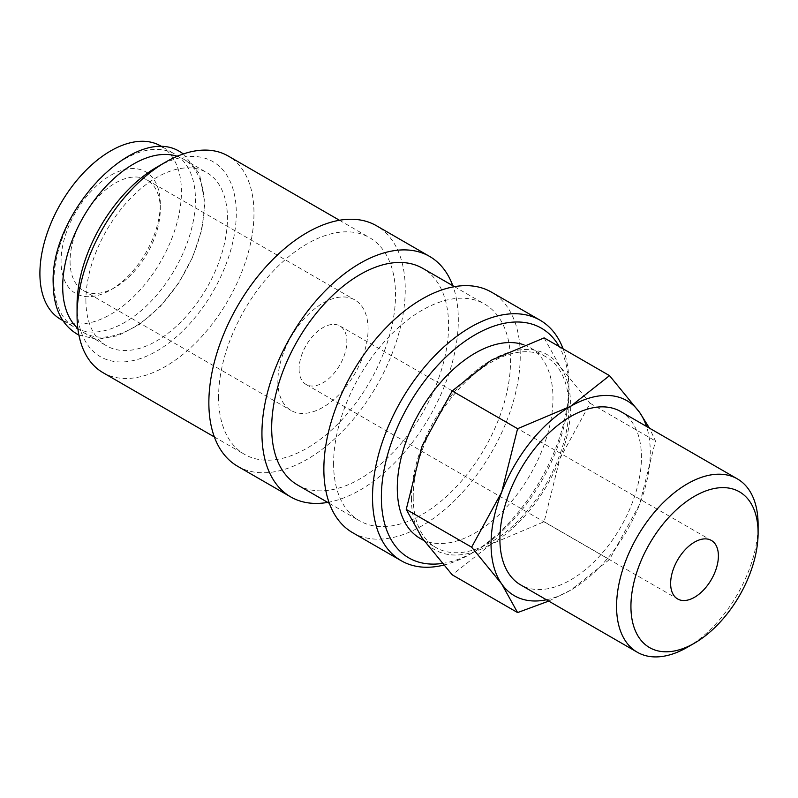 <?xml version="1.0" encoding="UTF-8"?>
<svg xmlns="http://www.w3.org/2000/svg" width="798" height="798" viewBox="0 0 798 798"><rect width="100%" height="100%" fill="white"/><g stroke="black" fill="none" stroke-linecap="round" stroke-linejoin="round"><path stroke-width="0.6" stroke-dasharray="3.99 2.99" d="M53.915 281.584A100.079 57.785 -60 0 1 97.595 180.857A100.079 57.785 -60 0 1 174.722 154.044A100.079 57.785 -60 0 1 195.45 199.859A100.079 57.785 -60 0 1 151.76 300.587A100.079 57.785 -60 0 1 74.643 327.399A100.079 57.785 -60 0 1 53.915 281.584M443.638 565.114A138.862 80.169 120 0 0 470.71 553.882A138.862 80.169 120 0 0 568.894 383.808A138.862 80.169 120 0 0 563.129 348.846M442.192 563.448A132.608 76.558 120 0 0 475.129 551.328A132.608 76.558 120 0 0 568.894 388.915L568.894 383.808M352.616 532.665A138.862 80.169 120 0 0 459.628 495.468A138.862 80.169 120 0 0 520.246 355.718A138.862 80.169 120 0 0 491.488 292.148M297.574 484.994A125.106 72.229 120 0 0 393.983 451.478A125.106 72.229 120 0 0 448.596 325.584A125.106 72.229 120 0 0 422.681 268.318M333.594 463.478A125.106 72.229 120 0 0 359.499 520.755A125.106 72.229 120 0 0 455.907 487.229A125.106 72.229 120 0 0 510.511 361.334A125.106 72.229 120 0 0 484.605 304.068A125.106 72.229 120 0 0 388.197 337.584A125.106 72.229 120 0 0 333.594 463.478M237.624 466.271A138.862 80.169 120 0 0 344.626 429.075A138.862 80.169 120 0 0 405.244 289.325A138.862 80.169 120 0 0 376.486 225.754M327.719 502.401A138.862 80.169 120 0 0 458.321 319.968A138.862 80.169 120 0 0 452.815 285.714M102.962 372.636A125.106 72.229 120 0 0 199.37 339.12A125.106 72.229 120 0 0 253.973 213.226A125.106 72.229 120 0 0 228.068 155.949M218.592 397.085A125.106 72.229 120 0 0 244.497 454.351A125.106 72.229 120 0 0 340.906 420.835A125.106 72.229 120 0 0 395.519 294.941A125.106 72.229 120 0 0 369.604 237.674A125.106 72.229 120 0 0 273.195 271.19A125.106 72.229 120 0 0 218.592 397.085M77.057 305.155A112.588 65.007 120 0 0 156.667 351.12A112.588 65.007 120 0 0 236.288 213.226A112.588 65.007 120 0 0 156.667 167.261M548.705 601.094L570.67 590.141L609.522 559.498L639.617 504.366A112.588 65.007 120 0 0 650.28 452.247A112.588 65.007 120 0 0 646.5 426.421M546.421 599.777A112.588 65.007 120 0 0 570.67 590.141A112.588 65.007 120 0 0 639.617 504.366L655.487 441.025L649.472 428.137M411.439 498.211A112.588 65.007 120 0 0 422.102 538.022A112.588 65.007 120 0 0 491.049 544.176A112.588 65.007 120 0 0 559.996 458.401A112.588 65.007 120 0 0 570.67 406.282A112.588 65.007 120 0 0 559.996 366.472A112.588 65.007 120 0 0 491.049 360.307A112.588 65.007 120 0 0 422.102 446.082A112.588 65.007 120 0 0 411.439 498.211M544.126 337.883L559.996 366.472L590.091 403.269L559.996 458.401L544.126 521.742L491.049 544.176L452.197 574.819M620.704 411.539A100.079 57.785 -60 0 1 641.432 457.354A100.079 57.785 -60 0 1 597.752 558.071A100.079 57.785 -60 0 1 520.625 584.884M77.825 328.417A100.079 57.785 120 0 0 83.421 332.467A100.079 57.785 120 0 0 160.538 305.654A100.079 57.785 120 0 0 204.228 204.926A100.079 57.785 120 0 0 183.5 159.111A100.079 57.785 120 0 0 177.206 156.298M85.905 300.048A100.079 57.785 120 0 0 106.633 345.863A100.079 57.785 120 0 0 183.749 319.05A100.079 57.785 120 0 0 227.44 218.333A100.079 57.785 120 0 0 206.712 172.518A100.079 57.785 120 0 0 129.585 199.33A100.079 57.785 120 0 0 85.905 300.048M524.037 344.876A110.094 63.561 -60 0 1 530.171 347.709A110.094 63.561 -60 0 1 552.974 398.102A110.094 63.561 -60 0 1 504.925 508.895A110.094 63.561 -60 0 1 420.087 538.391M413.204 497.184A110.094 63.561 120 0 0 436.007 547.588A110.094 63.561 120 0 0 520.845 518.092A110.094 63.561 120 0 0 568.894 407.299A110.094 63.561 120 0 0 546.101 356.906A110.094 63.561 120 0 0 461.264 386.402A110.094 63.561 120 0 0 413.204 497.184M299.09 368.995A33.775 19.501 120 0 0 306.083 384.456A33.775 19.501 120 0 0 332.118 375.409A33.775 19.501 120 0 0 346.861 341.414A33.775 19.501 120 0 0 339.868 325.953A33.775 19.501 120 0 0 313.833 335A33.775 19.501 120 0 0 299.09 368.995M70.064 261.285A63.8 36.838 120 0 0 83.281 290.492A63.8 36.838 120 0 0 115.181 287.33A63.8 36.838 120 0 0 160.298 209.186A63.8 36.838 120 0 0 147.081 179.979A63.8 36.838 120 0 0 97.915 197.076A63.8 36.838 120 0 0 70.064 261.285M277.864 381.254A63.8 36.838 120 0 0 291.071 410.461A63.8 36.838 120 0 0 340.237 393.364A63.8 36.838 120 0 0 368.087 329.155A63.8 36.838 120 0 0 354.881 299.948A63.8 36.838 120 0 0 305.714 317.045A63.8 36.838 120 0 0 277.864 381.254M160.298 203.979A70.184 40.518 120 0 0 110.673 175.331A70.184 40.518 120 0 0 61.047 261.285A70.184 40.518 120 0 0 110.673 289.933A70.184 40.518 120 0 0 160.298 203.979L160.298 209.186M160.707 145.954A100.079 57.785 -60 0 1 181.435 191.769A100.079 57.785 -60 0 1 137.755 292.497A100.079 57.785 -60 0 1 60.628 319.31M687.327 647.278A100.079 57.785 120 0 0 758.1 524.705M590.091 403.269L655.487 441.025M544.126 521.742L609.522 559.498M568.894 388.915A132.608 76.558 120 0 0 559.218 346.591M475.129 551.328L470.71 553.882M329.365 503.348L359.499 520.755M214.363 436.955L244.497 454.351M83.421 332.467L106.633 345.863M423.977 540.635L436.007 547.588M306.083 384.456L677.622 598.959M83.281 290.492L291.071 410.461M115.181 287.33L110.673 289.933M62.872 320.596L74.643 327.399M78.892 335.02L97.286 339.34L118.094 335.649L139.66 324.357L160.368 306.402L178.572 283.27L192.797 256.896L201.854 229.455L204.966 203.191L199.43 173.635L183.45 153.914M162.952 147.251L174.722 154.044M147.081 179.979L354.881 299.948M339.868 325.953L711.397 540.455M530.171 347.709L546.101 356.906M183.5 159.111L206.712 172.518M339.469 220.268L369.604 237.674M454.471 286.662L484.605 304.068"/><path stroke-width="1.2" d="M563.129 348.846A138.862 80.169 120 0 0 540.136 320.237A138.862 80.169 120 0 0 433.124 357.444A138.862 80.169 120 0 0 372.516 497.184A138.862 80.169 120 0 0 401.274 560.755A138.862 80.169 120 0 0 443.638 565.114M559.218 346.591A132.608 76.558 120 0 0 453.823 349.903A132.608 76.558 120 0 0 381.364 497.184A132.608 76.558 120 0 0 442.192 563.448M540.136 320.237L491.488 292.148A138.862 80.169 120 0 0 384.476 329.355A138.862 80.169 120 0 0 323.858 469.094A138.862 80.169 120 0 0 352.616 532.665L401.274 560.755M454.471 286.662L422.681 268.318A125.106 72.229 120 0 0 326.272 301.834A125.106 72.229 120 0 0 271.669 427.728A125.106 72.229 120 0 0 297.574 484.994L329.365 503.348M452.815 285.714A138.862 80.169 120 0 0 429.563 256.397L376.486 225.754A138.862 80.169 120 0 0 269.475 262.951A138.862 80.169 120 0 0 208.857 402.701A138.862 80.169 120 0 0 237.624 466.271L290.701 496.915A138.862 80.169 120 0 0 327.719 502.401M429.563 256.397A138.862 80.169 120 0 0 322.552 293.604A138.862 80.169 120 0 0 261.934 433.344A138.862 80.169 120 0 0 290.701 496.915M339.469 220.268L228.068 155.949A125.106 72.229 120 0 0 165.515 162.154L156.667 167.261A112.588 65.007 120 0 0 77.057 305.155L77.057 315.37A125.106 72.229 120 0 0 102.962 372.636L214.363 436.955M649.472 428.137L639.617 412.436L609.522 375.639L570.67 406.282L517.593 428.706L501.723 492.047L471.628 547.179L501.723 583.986L517.593 612.575L548.705 601.094M646.5 426.421A112.588 65.007 120 0 0 639.617 412.436A112.588 65.007 120 0 0 570.67 406.282A112.588 65.007 120 0 0 501.723 492.047A112.588 65.007 120 0 0 491.049 544.176A112.588 65.007 120 0 0 501.723 583.986A112.588 65.007 120 0 0 546.421 599.777M517.593 612.575L452.197 574.819L422.102 538.022L406.232 509.423L422.102 446.082L452.197 390.96L491.049 360.307L544.126 337.883L609.522 375.639M737.372 478.89A100.079 57.785 120 0 0 660.245 505.703A100.079 57.785 120 0 0 616.565 606.42A100.079 57.785 120 0 0 637.293 652.235L520.625 584.884A100.079 57.785 -60 0 1 499.897 539.069A100.079 57.785 -60 0 1 543.588 438.351A100.079 57.785 -60 0 1 620.704 411.539L737.372 478.89A100.079 57.785 120 0 1 758.1 524.705L758.1 533.004A89.925 51.92 120 0 0 694.509 496.286A89.925 51.92 120 0 0 630.929 606.42A89.925 51.92 120 0 0 694.509 643.138A89.925 51.92 120 0 0 758.1 533.004M177.206 156.298A100.079 57.785 120 0 0 102.533 190.133A100.079 57.785 120 0 0 62.693 286.642A100.079 57.785 120 0 0 77.825 328.417M423.977 540.635L420.087 538.391A110.094 63.561 -60 0 1 397.284 487.997A110.094 63.561 -60 0 1 441.563 381.324A110.094 63.561 -60 0 1 524.037 344.876M718.4 555.917A33.775 19.501 -60 0 1 703.656 589.912A33.775 19.501 -60 0 1 677.622 598.959A33.775 19.501 -60 0 1 670.629 583.498A33.775 19.501 -60 0 1 685.372 549.503A33.775 19.501 -60 0 1 711.397 540.455A33.775 19.501 -60 0 1 718.4 555.917M62.872 320.596L60.628 319.31A100.079 57.785 -60 0 1 39.9 273.495A100.079 57.785 -60 0 1 83.591 172.767A100.079 57.785 -60 0 1 160.707 145.954L162.952 147.251M637.293 652.235A100.079 57.785 120 0 0 687.327 647.278L694.509 643.138M452.197 390.96L517.593 428.706M406.232 509.423L471.628 547.179M165.515 162.154A125.106 72.229 120 0 0 77.057 315.37M183.45 153.914L181.385 152.637C136.488 121.386 50.164 211.739 53.177 283.32C53.456 307.509 61.316 324.367 76.748 333.873L78.892 335.02"/></g></svg>
